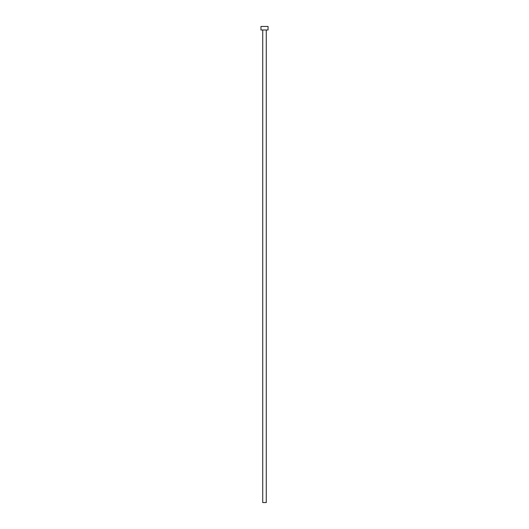 <?xml version="1.0" encoding="UTF-8"?>
<svg xmlns="http://www.w3.org/2000/svg" width="529" height="529" viewBox="0 0 529 529"><rect width="100%" height="100%" fill="white"/><g stroke="black" fill="none" stroke-linecap="round" stroke-linejoin="round"><path stroke-width="0.79" d="M262.728 29.994L262.728 502.55L266.272 502.55L266.272 29.994L266.272 502.55L262.728 502.55L262.728 29.994M260.956 26.45L260.956 29.994L268.044 29.994L268.044 26.45L260.956 26.45L260.956 29.994L268.044 29.994L268.044 26.45L260.956 26.45"/></g></svg>
